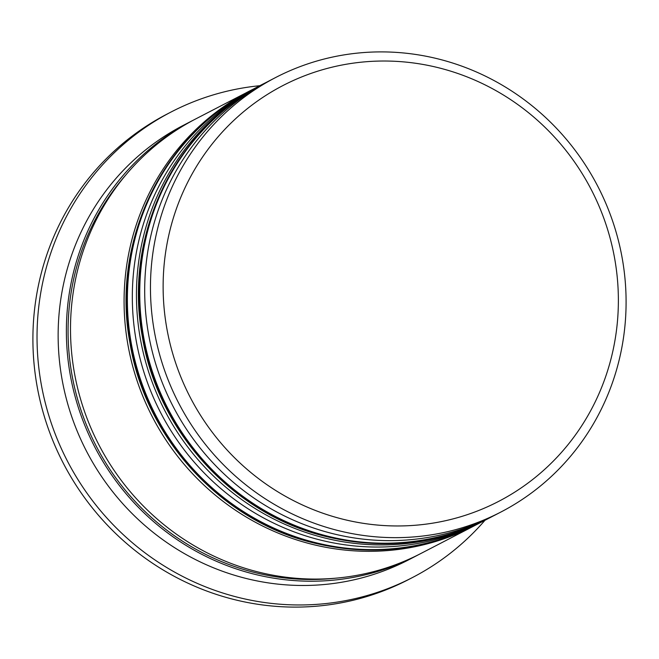 <?xml version="1.0" encoding="UTF-8"?>
<svg xmlns="http://www.w3.org/2000/svg" width="659" height="659" viewBox="0 0 659 659"><rect width="100%" height="100%" fill="white"/><g stroke="black" fill="none" stroke-linecap="round" stroke-linejoin="round"><path stroke-width="0.99" d="M614.88 259.77A234.225 225.823 62.6 0 0 351.016 63.478A234.225 225.823 62.6 0 0 166.62 327.218A234.225 225.823 62.6 0 0 430.475 523.51A234.225 225.823 62.6 0 0 614.88 259.77M154.107 330.011A244.72 235.93 -117.4 0 1 275.701 77.49A244.72 235.93 -117.4 0 1 622.442 259.539A244.72 235.93 -117.4 0 1 500.848 512.059A244.72 235.93 -117.4 0 1 154.107 330.011M275.701 77.49L269.935 80.48A244.72 235.93 62.6 0 0 148.341 333.001A244.72 235.93 62.6 0 0 495.074 515.05L500.848 512.059M261.689 84.747L257.57 86.881A244.72 235.93 62.6 0 0 135.976 339.401A244.72 235.93 62.6 0 0 482.709 521.458L486.836 519.325A244.72 235.93 -117.4 0 1 140.095 337.268A244.72 235.93 -117.4 0 1 261.689 84.747A244.72 235.93 -117.4 0 1 262.925 84.113M418.819 554.548A244.72 235.93 -117.4 0 1 416.768 555.619L408.522 559.895A244.72 235.93 -117.4 0 1 61.789 377.838A244.72 235.93 -117.4 0 1 183.383 125.317L191.621 121.05A244.72 235.93 -117.4 0 1 193.688 119.987M484.983 520.28A262.2 252.784 -117.4 0 1 412.443 577.548A262.2 252.784 -117.4 0 1 40.94 382.492A262.2 252.784 -117.4 0 1 171.216 111.931A262.2 252.784 -117.4 0 1 259.835 85.703M475.699 525.083A244.72 235.93 -117.4 0 1 474.472 525.725A244.72 235.93 -117.4 0 1 127.731 343.677A244.72 235.93 -117.4 0 1 249.324 91.156A244.72 235.93 -117.4 0 1 250.56 90.514M474.472 525.725L420.887 553.486A244.72 235.93 -117.4 0 1 74.154 371.437A244.72 235.93 -117.4 0 1 195.748 118.908L249.324 91.156M416.768 555.619A244.72 235.93 -117.4 0 1 70.027 373.571A244.72 235.93 -117.4 0 1 191.621 121.05M412.443 577.548L408.325 579.681A262.2 252.784 -117.4 0 1 36.813 384.625A262.2 252.784 -117.4 0 1 167.098 114.065L171.216 111.931M488.064 518.682A244.72 235.93 -117.4 0 1 486.836 519.325M143.39 335.563A244.72 235.93 -117.4 0 1 264.984 83.042L264.16 83.462A244.72 235.93 62.6 0 0 142.566 335.991A244.72 235.93 62.6 0 0 489.308 518.04L490.131 517.612A244.72 235.93 -117.4 0 1 143.39 335.563M131.026 341.963A244.72 235.93 -117.4 0 1 252.619 89.443L251.796 89.871A244.72 235.93 62.6 0 0 130.202 342.392A244.72 235.93 62.6 0 0 476.943 524.449L477.767 524.02A244.72 235.93 -117.4 0 1 131.026 341.963M334.986 578.256A242.965 234.242 -117.4 0 1 71.699 373.315A242.965 234.242 -117.4 0 1 125.96 174.8M267.472 81.774L264.984 83.042M489.308 518.04C435.961 544.853 379.979 550.619 321.337 535.339C230.872 511.788 157.344 430.014 142.27 336.263C123.324 235.23 174.981 127.961 264.16 83.462M492.594 516.318L490.131 517.612M255.107 88.174L252.619 89.443M476.943 524.449C423.597 551.254 367.615 557.02 308.972 541.747C218.508 518.196 144.98 436.423 129.905 342.672C110.959 241.631 162.616 134.37 251.796 89.871M480.23 522.727L477.767 524.02"/></g></svg>
